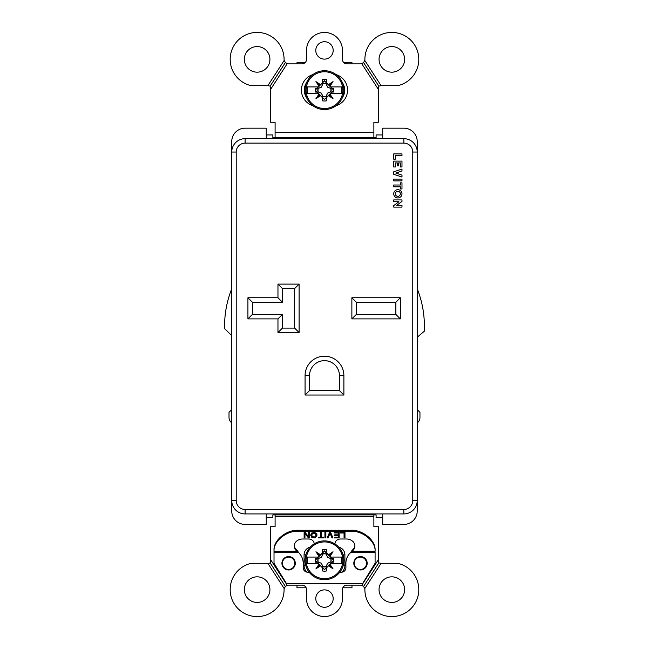 <?xml version="1.0" encoding="UTF-8"?>
<svg xmlns="http://www.w3.org/2000/svg" width="649" height="649" viewBox="0 0 649 649"><rect width="100%" height="100%" fill="white"/><g stroke="black" fill="none" stroke-linecap="round" stroke-linejoin="round"><path stroke-width="0.97" d="M366.539 563.283A6.182 6.182 0 0 0 360.357 557.102A6.182 6.182 0 0 0 354.176 563.283A6.182 6.182 0 0 0 360.357 569.465A6.182 6.182 0 0 0 366.539 563.283M294.792 563.283A6.182 6.182 0 0 0 288.61 557.102A6.182 6.182 0 0 0 282.429 563.283A6.182 6.182 0 0 0 288.61 569.465A6.182 6.182 0 0 0 294.792 563.283M336.158 74.635A16.249 16.249 0 0 1 336.158 105.649M342.388 97.626A13.369 13.369 0 0 0 342.388 82.65M306.571 82.65A13.369 13.369 0 0 0 306.571 97.626M404.635 589.625A12.793 12.793 0 0 1 391.842 602.426A12.793 12.793 0 0 1 379.048 589.625A12.793 12.793 0 0 1 391.842 576.831A12.793 12.793 0 0 1 404.635 589.625M315.787 598.581A8.697 8.697 0 0 0 324.484 607.277A8.697 8.697 0 0 0 333.18 598.581A8.697 8.697 0 0 0 324.484 589.876A8.697 8.697 0 0 0 315.787 598.581M244.324 589.625A12.793 12.793 0 0 0 257.126 602.426A12.793 12.793 0 0 0 269.919 589.625A12.793 12.793 0 0 0 257.126 576.831A12.793 12.793 0 0 0 244.324 589.625M269.919 59.375A12.793 12.793 0 0 1 257.126 72.169A12.793 12.793 0 0 1 244.324 59.375A12.793 12.793 0 0 1 257.126 46.574A12.793 12.793 0 0 1 269.919 59.375M333.18 50.419A8.697 8.697 0 0 1 324.484 59.124A8.697 8.697 0 0 1 315.787 50.419A8.697 8.697 0 0 1 324.484 41.723A8.697 8.697 0 0 1 333.18 50.419M379.048 59.375A12.793 12.793 0 0 0 391.842 72.169A12.793 12.793 0 0 0 404.635 59.375A12.793 12.793 0 0 0 391.842 46.574A12.793 12.793 0 0 0 379.048 59.375M364.884 589.6A26.958 26.958 0 0 0 391.842 616.582A26.958 26.958 0 0 0 397.715 563.316L381.117 563.316L364.77 588.578A4.454 4.454 0 0 1 364.884 589.6M267.85 563.316L284.197 588.578A4.454 4.454 0 0 0 284.084 589.6A26.958 26.958 0 0 1 257.126 616.582A26.958 26.958 0 0 1 251.252 563.316L269.124 563.316L270.146 562.894L270.568 561.88L270.568 559.576L287.231 585.333A4.454 4.454 0 0 1 288.537 585.138L302.053 585.138A4.454 4.454 0 0 1 306.506 589.592L306.506 598.581A17.969 17.969 0 0 0 324.484 616.55A17.969 17.969 0 0 0 342.453 598.581L342.453 589.592A4.454 4.454 0 0 1 346.915 585.138L360.43 585.138A4.454 4.454 0 0 1 361.728 585.333L363.578 586.445L364.77 588.578M364.884 59.375A26.958 26.958 0 0 1 391.842 32.418A26.958 26.958 0 0 1 397.715 85.684L381.117 85.684L364.77 60.422A4.454 4.454 0 0 0 364.884 59.4A26.958 26.958 0 0 1 364.884 59.375M267.85 85.684L251.252 85.684A26.958 26.958 0 0 1 257.126 32.418A26.958 26.958 0 0 1 284.084 59.4A4.454 4.454 0 0 0 284.197 60.422L267.85 85.684L270.146 86.106L285.382 62.555L284.197 60.422M307.366 572.183A7.91 7.91 0 0 1 304.065 565.758L304.065 554.83A7.91 7.91 0 0 1 310.23 547.123M338.737 547.123A7.91 7.91 0 0 1 344.903 554.83L344.903 565.758A7.91 7.91 0 0 1 341.593 572.191M270.568 559.576L270.568 526.728L275.095 526.728L275.095 514.908M381.117 563.316L378.821 562.894L378.399 559.576L361.728 585.333M378.399 559.576L378.399 526.728L373.873 526.728L373.873 514.908M312.81 105.649A16.249 16.249 0 0 1 312.81 74.635M270.146 86.106L270.568 89.424L287.231 63.667A4.454 4.454 0 0 0 288.537 63.862L302.053 63.862A4.454 4.454 0 0 0 306.506 59.408L306.506 50.419A17.969 17.969 0 0 1 324.484 32.45A17.969 17.969 0 0 1 342.453 50.419L342.453 59.408A4.454 4.454 0 0 0 346.915 63.862L360.43 63.862A4.454 4.454 0 0 0 361.728 63.667L378.399 89.424L378.399 122.272L373.873 122.272L373.873 137.685M270.568 89.424L270.568 122.272L275.095 122.272L275.095 132.461L373.873 132.461M275.095 137.685L275.095 132.461M361.728 63.667L363.578 62.555L364.77 60.422M287.231 63.667L285.382 62.555M381.117 85.684L378.821 86.106L378.399 89.424M287.231 585.333L285.382 586.445L284.197 588.578M378.821 562.894L363.578 586.445M270.146 562.894L285.382 586.445M378.821 86.106L363.578 62.555M395.33 193.808A2.515 2.515 0 0 0 397.845 196.323A2.515 2.515 0 0 0 400.36 193.808A2.515 2.515 0 0 0 397.845 191.293A2.515 2.515 0 0 0 395.33 193.808M401.982 193.808A4.137 4.137 0 0 0 397.845 189.678A4.137 4.137 0 0 0 393.716 193.808A4.137 4.137 0 0 0 397.845 197.945A4.137 4.137 0 0 0 401.982 193.808M266.252 134.943L272.864 134.943L272.864 137.685L376.096 137.685L376.096 134.943L382.715 134.943M266.252 517.651L272.864 517.651L272.864 514.908L376.096 514.908L376.096 517.651L382.715 517.651M247.918 318.894L247.918 297.761L277.967 297.761L277.967 284.1L299.108 284.1L299.108 332.548L277.967 332.548L277.967 318.894L247.918 318.894L252.38 314.432L282.429 314.432L282.429 328.094L294.646 328.094L294.646 288.554L282.429 288.554L282.429 302.215L252.38 302.215L252.38 314.432M343.889 395.022L305.071 395.022L305.071 375.617A19.413 19.413 0 0 1 324.484 356.204A19.413 19.413 0 0 1 343.889 375.617L343.889 395.022L339.435 390.568L339.435 375.617A14.951 14.951 0 0 0 324.484 360.657A14.951 14.951 0 0 0 309.532 375.617L309.532 390.568L339.435 390.568M400.328 297.761L400.328 318.894L351.872 318.894L351.872 297.761L400.328 297.761L395.866 302.215L356.333 302.215L356.333 314.432L395.866 314.432L395.866 302.215M382.715 513.927L382.715 524.424L403.848 524.424A13.369 13.369 0 0 0 417.218 511.055L417.218 500.557A13.369 13.369 0 0 1 403.848 513.927L245.119 513.927A13.369 13.369 0 0 1 231.742 500.557L231.742 152.036A13.369 13.369 0 0 1 245.119 138.667L403.848 138.667A13.369 13.369 0 0 1 417.218 152.036L417.218 141.539A13.369 13.369 0 0 0 403.848 128.169L382.715 128.169L382.715 138.667M266.252 138.667L266.252 128.169L245.119 128.169A13.369 13.369 0 0 0 231.742 141.539L231.742 152.036A13.369 13.369 0 0 1 245.119 138.667L245.119 143.121A8.916 8.916 0 0 0 236.204 152.036L236.204 500.557A8.916 8.916 0 0 0 245.119 509.473L403.848 509.473A8.916 8.916 0 0 0 412.764 500.557L412.764 152.036A8.916 8.916 0 0 0 403.848 143.121L245.119 143.121M245.119 509.473L245.119 513.927A13.369 13.369 0 0 1 231.742 500.557L231.742 511.055A13.369 13.369 0 0 0 245.119 524.424L266.252 524.424L266.252 513.927M403.848 143.121L403.848 138.667A13.369 13.369 0 0 1 417.218 152.036L417.218 500.557A13.369 13.369 0 0 1 403.848 513.927L403.848 509.473M305.071 395.022L309.532 390.568M356.333 302.215L351.872 297.761M356.333 314.432L351.872 318.894M400.328 318.894L395.866 314.432M401.982 199.924L393.716 199.924L393.716 201.725L398.932 201.725L393.716 205.595L393.716 207.104L401.982 207.104L401.982 205.311L396.766 205.311L401.982 201.417L401.982 199.924M400.36 185.006L393.716 185.006L393.716 186.798L400.36 186.798L400.36 188.956L401.982 188.956L401.982 182.848L400.36 182.848L400.36 185.006M401.982 179.108L393.716 179.108L393.716 180.909L401.982 180.909L401.982 179.108M401.982 169.048L393.716 171.815L393.716 174.273L401.982 177.039L401.982 175.108L395.817 173.048L401.982 170.979L401.982 169.048M401.982 161.106L393.716 161.106L393.716 166.98L395.33 166.98L395.33 162.907L397.31 162.907L397.31 165.844L398.389 165.844L398.389 162.907L400.36 162.907L400.36 166.98L401.982 166.98L401.982 161.106M393.716 159.175L395.33 159.175L395.33 155.703L401.982 155.703L401.982 153.91L393.716 153.91L393.716 159.175M277.967 332.548L282.429 328.094M294.646 328.094L299.108 332.548M294.646 288.554L299.108 284.1M277.967 318.894L282.429 314.432M282.429 288.554L277.967 284.1M282.429 302.215L277.967 297.761M247.918 297.761L252.38 302.215M322.472 70.838A19.413 19.413 0 0 1 343.889 90.138A19.413 19.413 0 0 1 326.496 109.446A19.413 19.413 0 0 1 305.071 90.138A19.413 19.413 0 0 1 322.472 70.838A19.413 19.413 0 0 0 305.071 90.138A19.413 19.413 0 0 0 326.496 109.446M322.577 71.869A18.375 18.375 0 0 1 342.753 88.24A18.375 18.375 0 0 1 326.39 108.415A18.375 18.375 0 0 1 306.206 92.044A18.375 18.375 0 0 1 322.577 71.869M326.642 100.79L326.228 97.675L324.484 99.548L322.731 97.675L322.326 100.79A10.863 10.863 0 0 0 326.642 100.79L326.772 97.415L326.228 97.675M321.474 87.128L322.74 83.697A6.677 6.677 0 0 1 326.22 83.697L327.494 87.128L330.722 88.426A6.474 6.474 0 0 1 330.722 91.858L327.494 93.148L326.22 96.587A6.677 6.677 0 0 1 322.74 96.587L321.474 93.148L318.034 91.882A6.677 6.677 0 0 1 318.034 88.402L321.474 87.128L322.772 83.899A6.474 6.474 0 0 1 326.196 83.899L327.477 87.144L330.722 88.426M315.219 90.138L324.484 99.402L333.74 90.138L324.484 80.882L315.219 90.138L316.947 88.394L315.633 88.223A9.054 9.054 0 0 0 315.43 89.813M330.925 88.402A6.677 6.677 0 0 1 330.925 91.882L330.511 91.874M318.034 91.882L321.49 93.14L322.772 96.377A6.474 6.474 0 0 0 326.196 96.377L327.477 93.14L330.487 91.85M318.245 91.858A6.474 6.474 0 0 1 318.245 88.426L321.49 87.144M322.326 79.494L322.196 82.869L324.484 80.736L326.228 82.61L326.642 79.494A10.863 10.863 0 0 0 322.326 79.494L322.731 82.61M326.228 82.61L326.772 82.869L326.642 79.494M326.772 82.869L328.516 84.613L333.026 81.604L330.017 86.106L330.812 86.909L341.431 86.909L341.431 93.375L330.812 93.375L330.017 94.178L333.026 98.68L328.516 95.671L326.772 97.415M322.731 97.675L322.196 97.415L322.326 100.79M322.196 97.415L320.452 95.671L315.941 98.68L318.951 94.178L318.156 93.375L307.537 93.375L307.537 86.909L318.156 86.909L318.951 86.106L315.941 81.604L320.452 84.613L322.196 82.869M318.951 86.106L319.795 85.449L315.941 81.604M319.795 85.449L320.452 84.613M307.537 86.909L318.334 86.909L317.045 88.199L315.633 88.223M318.156 93.375L316.947 91.89L315.633 92.061L317.045 92.085M320.452 95.671L319.795 94.827L315.941 98.68M319.795 94.827L318.951 94.178M330.017 94.178L329.173 94.827L333.026 98.68M329.173 94.827L328.516 95.671M333.74 90.138L330.625 93.375L341.431 93.375M330.812 86.909L333.529 89.813A9.054 9.054 0 0 0 333.335 88.223L331.923 88.199M330.017 86.106L329.173 85.449L333.026 81.604M329.173 85.449L328.516 84.613M316.947 91.89L315.43 90.471A9.054 9.054 0 0 0 315.633 92.061M331.923 92.085L333.335 92.061A9.054 9.054 0 0 0 333.529 90.471M332.02 88.394L333.335 88.223M332.02 91.89L333.335 92.061M322.472 540.99A19.413 19.413 0 0 1 343.889 560.298A19.413 19.413 0 0 1 326.496 579.606A19.413 19.413 0 0 1 305.071 560.298A19.413 19.413 0 0 1 322.472 540.99A19.413 19.413 0 0 0 305.071 560.298A19.413 19.413 0 0 0 326.496 579.606M322.577 542.02A18.375 18.375 0 0 1 342.753 558.391A18.375 18.375 0 0 1 326.39 578.567A18.375 18.375 0 0 1 306.206 562.204A18.375 18.375 0 0 1 322.577 542.02M326.642 570.942L326.228 567.834L324.484 569.7L322.731 567.834L322.326 570.942A10.863 10.863 0 0 0 326.642 570.942L326.772 567.567L326.228 567.834M321.474 557.288L322.74 553.848A6.677 6.677 0 0 1 326.22 553.848L327.494 557.288L330.722 558.586A6.474 6.474 0 0 1 330.722 562.01L327.494 563.308L326.22 566.739A6.677 6.677 0 0 1 322.74 566.739L321.474 563.308L318.034 562.034A6.677 6.677 0 0 1 318.034 558.554L321.474 557.288L322.772 554.059A6.474 6.474 0 0 1 326.196 554.059L327.477 557.304L330.722 558.586M315.219 560.298L324.484 569.554L333.74 560.298L324.484 551.033L315.219 560.298L316.947 558.546L315.633 558.375A9.054 9.054 0 0 0 315.43 559.965M330.925 558.554A6.677 6.677 0 0 1 330.925 562.034L330.511 562.026M318.034 562.034L321.49 563.291L322.772 566.536A6.474 6.474 0 0 0 326.196 566.536L327.477 563.291L330.487 562.002M318.245 562.01A6.474 6.474 0 0 1 318.245 558.586L321.49 557.304M322.326 549.654L322.196 553.029L324.484 550.887L326.228 552.761L326.642 549.654A10.863 10.863 0 0 0 322.326 549.654L322.731 552.761M326.228 552.761L326.772 553.029L326.642 549.654M326.772 553.029L328.516 554.765L333.026 551.755L330.017 556.266L330.812 557.061L341.431 557.061L341.431 563.535L330.812 563.535L330.017 564.33L333.026 568.84L328.516 565.831L326.772 567.567M322.731 567.834L322.196 567.567L322.326 570.942M322.196 567.567L320.452 565.831L315.941 568.84L318.951 564.33L318.156 563.535L307.537 563.535L307.537 557.061L318.156 557.061L318.951 556.266L315.941 551.755L320.452 554.765L322.196 553.029M318.951 556.266L319.795 555.609L315.941 551.755M319.795 555.609L320.452 554.765M307.764 557.061L318.334 557.061L317.045 558.351L315.633 558.375M318.156 563.535L316.947 562.042L315.633 562.221L317.045 562.237M320.452 565.831L319.795 564.987L315.941 568.84M319.795 564.987L318.951 564.33M330.017 564.33L329.173 564.987L333.026 568.84M329.173 564.987L328.516 565.831M333.74 560.298L330.625 563.535L341.431 563.535M330.812 557.061L333.529 559.965A9.054 9.054 0 0 0 333.335 558.375L331.923 558.351M330.017 556.266L329.173 555.609L333.026 551.755M329.173 555.609L328.516 554.765M316.947 562.042L315.43 560.631A9.054 9.054 0 0 0 315.633 562.221M331.923 562.237L333.335 562.221A9.054 9.054 0 0 0 333.529 560.631M332.02 558.546L333.335 558.375M332.02 562.042L333.335 562.221M360.495 556.591A6.685 6.685 0 0 1 367.18 563.283A6.685 6.685 0 0 1 360.495 569.968A6.685 6.685 0 0 1 353.81 563.283A6.685 6.685 0 0 1 360.495 556.591M288.61 556.591A6.685 6.685 0 0 1 295.295 563.283A6.685 6.685 0 0 1 288.61 569.968A6.685 6.685 0 0 1 281.926 563.283A6.685 6.685 0 0 1 288.61 556.591M314.132 543.878L314.132 543.643A5.606 4.648 0 0 0 308.518 538.995L302.694 538.995A8.486 7.034 -0 0 0 294.208 546.028A8.486 7.034 -0 0 0 296.423 550.758L298.475 552.437L274.016 552.437L274.016 563.283L286.379 583.41L362.726 583.41L375.09 563.283L375.09 552.437L350.638 552.437L352.172 550.263L352.172 551.228L349.706 553.451A14.594 14.594 180 0 0 345.901 563.283L345.901 567.737A4.454 4.454 0 0 1 341.447 572.191L339.816 572.191M311.625 534.906L312.631 533.137L315.665 533.486L315.917 536.236L314.148 537.137L311.877 536.236L312.128 533.648L315.163 533.3L316.168 534.744M316.42 536.699L314.148 537.745L311.707 537.121L310.693 535.165L311.707 533.016L314.651 532.391L316.761 533.786L316.761 536.285L315.244 537.534M344.984 537.745L344.059 537.907L344.059 532.861L340.514 532.861L340.514 532.318L344.984 532.318L344.984 537.745L344.059 537.745M339.167 537.745L334.365 537.745L334.365 537.21L338.243 537.21L338.243 535.53L334.706 535.53L334.706 534.833L338.243 534.833L338.243 533.016L334.284 533.016L334.284 532.318L339.167 532.318L339.167 537.745M338.243 533.016L334.284 532.861L334.284 532.318M338.243 535.53L334.706 535.376L334.706 534.833M324.93 537.745L324.93 532.318L325.863 532.318L325.863 537.745L324.93 537.907L324.93 532.318M321.482 532.318L321.482 537.21L323.583 537.21L323.583 537.745L318.448 537.745L318.448 537.21L320.549 537.21L320.549 532.318L321.482 532.318L321.482 537.048M320.549 537.048L320.549 532.318M332.864 537.745L332.012 537.745L330.073 533.21L328.134 537.745L327.274 537.745M308.421 537.745L304.965 533.421L304.965 537.907L304.121 537.907L304.121 532.318L305.054 532.318L308.502 536.65L308.502 532.318L309.346 532.318L309.346 537.745L308.421 537.907L304.965 533.575M308.502 536.488L308.502 532.318M304.965 537.745L304.121 537.745L304.121 532.318M274.024 550.263L274.016 551.788L274.024 550.263C273.278 540.26 286.696 529.406 298.743 530.274L350.363 530.274C362.41 529.406 375.828 540.26 375.081 550.263L375.081 551.228C375.828 541.225 362.41 530.371 350.363 531.239L298.743 531.239C286.696 530.371 273.278 541.225 274.024 551.228L296.934 551.228L296.934 550.263L299.4 553.451A14.594 14.594 0 0 1 303.205 563.283L303.205 567.737A4.454 4.454 0 0 0 307.658 572.191L309.143 572.191M309.346 537.745L308.421 537.907M309.346 532.318L309.346 537.907M327.21 537.907L329.562 532.318L330.576 532.318L332.937 537.907L332.012 537.907L330.073 533.373L328.134 537.907L327.21 537.907M323.583 537.21L323.583 537.907L318.448 537.907L318.448 537.21M325.863 532.318L325.863 537.907L324.93 537.907M339.167 532.318L339.167 537.907L334.365 537.907L334.365 537.21M344.059 533.016L340.514 533.016L340.514 532.318M344.984 532.318L344.984 537.907M317.101 534.906L316.42 536.861M314.148 537.745L311.707 537.283L310.693 534.906M315.244 537.697L314.148 537.907M334.981 543.967L334.981 543.643A5.606 4.648 0 0 1 340.587 538.995L346.42 538.995A8.486 7.034 -0 0 1 354.898 546.028A8.486 7.034 -0 0 1 352.691 550.758L352.172 551.228L375.081 551.228L375.081 550.263M294.224 545.541A8.486 7.034 180 0 0 296.423 549.8L296.934 550.263M352.172 550.263L352.691 549.8A8.486 7.034 180 0 0 354.881 545.541M375.09 551.788L375.09 552.437M274.016 552.437L274.016 551.788M351.977 63.862L351.977 62.645L343.848 62.645M305.119 62.645L296.982 62.645L296.982 63.862M296.982 585.138L296.982 587.791L306.133 587.791M342.834 587.791L351.977 587.791L351.977 585.138M417.218 337.229L424.227 331.306A99.889 99.889 0 0 0 417.218 288.813M231.742 288.813A99.889 99.889 0 0 0 224.627 328.581L231.742 335.703M231.742 422.88A6.758 6.758 0 0 1 229.016 417.453L229.016 412.35L231.742 409.616M417.218 422.88A6.758 6.758 0 0 0 419.952 417.453L419.952 412.35L417.218 409.616M275.095 516.539L373.873 516.539M304.065 565.758L305.857 565.758M343.11 565.758L344.903 565.758M304.065 554.83L305.857 554.83M343.11 554.83L344.903 554.83M339.435 375.617L343.889 375.617M309.532 375.617L305.071 375.617M231.742 500.557L236.204 500.557M231.742 152.036L236.204 152.036M412.764 500.557L417.218 500.557M412.764 152.036L417.218 152.036M296.423 550.758L296.423 549.8M352.691 549.8L352.691 550.758M350.363 530.274L350.363 531.239M298.743 530.274L298.743 531.239"/></g></svg>
